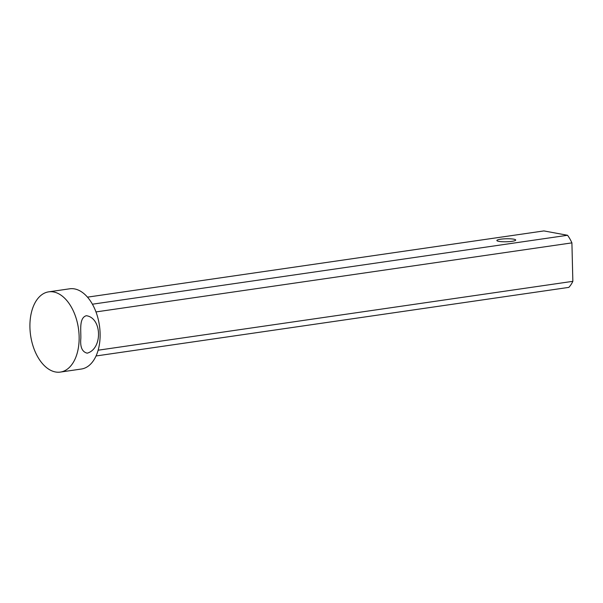 <?xml version="1.0" encoding="UTF-8"?>
<svg xmlns="http://www.w3.org/2000/svg" width="603" height="603" viewBox="0 0 603 603"><rect width="100%" height="100%" fill="white"/><g stroke="black" fill="none" stroke-linecap="round" stroke-linejoin="round"><path stroke-width="0.9" d="M87.209 353.17C102.812 348.858 102.05 317.706 86.297 315.716C78.993 317.887 81.036 330.24 80.84 338.268C80.003 346.989 82.129 351.948 87.209 353.17M60.353 372.081L81.322 369.036A40.537 24.173 -98.3 0 0 99.879 329.449A40.537 24.173 -98.3 0 0 74.523 288.905A40.537 24.173 -98.3 0 0 69.684 288.799L48.707 291.844A40.537 24.173 -98.3 0 0 30.15 331.431A40.537 24.173 -98.3 0 0 55.506 371.976A40.537 24.173 -98.3 0 0 60.353 372.081A40.537 24.173 -98.3 0 0 78.91 332.494A40.537 24.173 -98.3 0 0 53.554 291.95A40.537 24.173 -98.3 0 0 48.707 291.844M96.035 355.974L568.817 287.382A32.811 19.56 -98.3 0 0 572.85 281.33L571.908 242.873A32.811 19.56 -98.3 0 0 567.544 235.276L543.906 230.919L87.495 297.143M497.679 239.866A9.429 1.492 -1.4 0 0 496.864 240.499A9.429 1.492 -1.4 0 0 498.802 241.358A9.429 1.492 -1.4 0 0 514.902 240.672A9.429 1.492 -1.4 0 0 515.716 240.039A9.429 1.492 -1.4 0 0 513.779 239.18A9.429 1.492 -1.4 0 0 497.679 239.866M567.544 235.276L92.417 304.206M571.908 242.873L95.983 311.924M572.85 281.33L98.131 350.207"/></g></svg>
